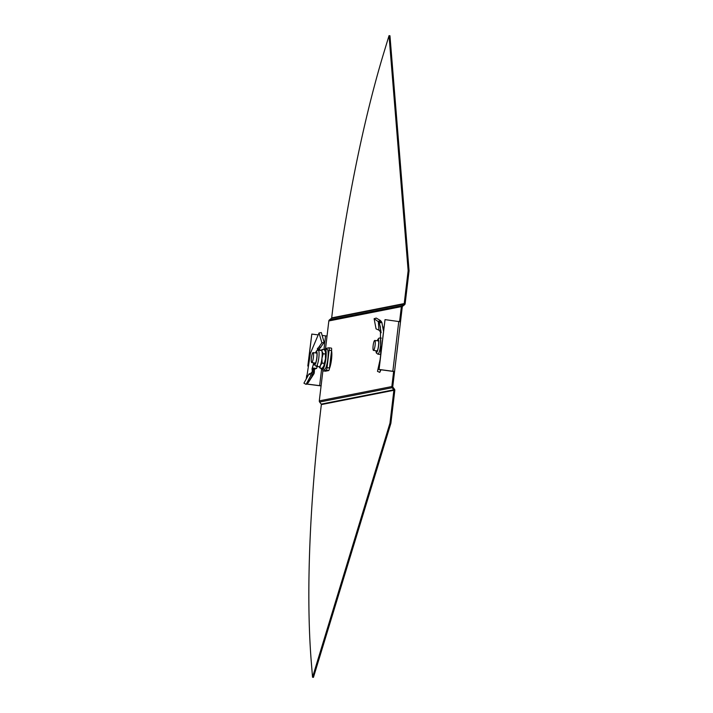 <?xml version="1.0" encoding="UTF-8"?>
<svg xmlns="http://www.w3.org/2000/svg" width="713" height="713" viewBox="0 0 713 713"><rect width="100%" height="100%" fill="white"/><g stroke="black" fill="none" stroke-linecap="round" stroke-linejoin="round"><path stroke-width="1.07" d="M331.545 350.707A10.374 1.961 97.5 0 1 331.509 359.441A10.374 1.961 97.5 0 1 329.397 368.621M325.538 348.577L328.836 320.948A1.569 1.542 78.8 0 1 329.415 319.905L331.456 318.292A0.633 0.615 -101.2 0 0 331.688 317.873L332.008 315.128A369.601 69.963 97.5 0 1 383.772 52.949L389.04 35.65L389.958 35.775L409.066 270.797L405.144 303.685A1.569 1.542 78.8 0 1 404.565 304.727L402.524 306.34A0.633 0.615 -101.2 0 0 402.292 306.759L400.501 321.75M306.795 384.022L321.1 385.822L319.299 400.866A1.569 1.542 -101.2 0 0 319.62 402.025L321.215 404.119A0.633 0.615 78.8 0 1 321.349 404.583L321.019 407.319A369.601 69.963 -82.5 0 0 311.233 661.227L312.535 677.225L313.453 677.35L390.884 423.29L394.806 390.394A1.569 1.542 -101.2 0 0 394.485 389.236L392.89 387.141A0.633 0.615 78.8 0 1 392.756 386.678L400.492 321.804M402.292 306.759L401.374 306.635L399.592 321.554M319.299 400.866L391.838 386.562L393.638 371.518L394.556 371.633M398.781 321.438L392.845 371.268L379.075 369.459L385.02 319.629L400.537 321.786M385.02 319.629L378.888 369.494L393.638 371.482M392.845 371.268L394.592 371.616M327.035 335.983L325.565 335.876L323.934 349.611M321.082 385.92L306.715 384.075M308.399 362.569L311.804 334.067L317.508 334.816M307.811 366.019L311.804 334.067M306.269 378.924L306.688 375.439M322.142 335.422L325.565 335.876M331.456 318.292L403.995 303.979L401.954 305.592A1.569 1.542 -101.2 0 0 401.374 306.635L328.836 320.948M389.04 35.65L408.148 270.673L409.066 270.797M408.148 270.673L404.226 303.569A0.633 0.615 78.8 0 1 403.995 303.979L404.565 304.727M321.215 404.119L393.754 389.815L392.159 387.72A1.569 1.542 78.8 0 1 391.838 386.562L392.756 386.678M312.535 677.225L389.966 423.166L390.884 423.29M389.966 423.166L393.888 390.278A0.633 0.615 -101.2 0 0 393.754 389.815L394.485 389.236M376.108 350.751A5.927 1.123 -82.5 0 0 376.58 351.723A5.927 1.123 -82.5 0 0 376.776 351.669A5.927 1.123 -82.5 0 0 378.523 345.511A5.927 1.123 -82.5 0 0 378.131 339.967A5.927 1.123 -82.5 0 0 377.935 340.021A5.927 1.123 -82.5 0 0 377.427 340.778M381 331.616L379.405 322.953L381.856 322.419L380.475 320.538L378.309 321.385L378.942 330.137L376.063 328.88L374.111 318.738L378.968 322.116L380.403 327.071L380.689 354.406M380.983 369.771L379.771 372.382L377.489 371.339L380.029 359.94M378.942 330.137L381.214 332.704M380.475 320.538L376.197 318.069L374.111 318.738M381.856 322.419L383.469 331.073M380.653 369.726L379.771 372.382M373.532 350.404A5.027 0.954 -82.5 0 0 375.091 345.386A5.027 0.954 -82.5 0 0 374.78 340.431A5.027 0.954 -82.5 0 0 374.717 340.44A5.027 0.954 -82.5 0 0 373.157 345.457A5.027 0.954 -82.5 0 0 373.469 350.404A5.027 0.954 -82.5 0 0 373.532 350.404M321.171 350.502L322.187 349.379L321.991 351.464A8.173 1.551 97.5 0 1 321.955 358.327A8.173 1.551 97.5 0 1 320.324 365.493L319.959 368.086L322.08 368.363L323.871 365.965A8.173 1.551 -82.5 0 0 325.511 358.791L324.237 363.372L322.107 363.095L320.324 365.493A8.173 1.551 -82.5 0 1 319.29 366.74L316.144 366.322A8.173 1.551 -82.5 0 0 318.461 360.27A8.173 1.551 -82.5 0 0 318.845 351.054A8.173 1.551 -82.5 0 0 318.274 350.119L316.474 350.867L315.44 352.917M314.388 362.926A5.927 1.123 -82.5 0 0 314.451 363.22A5.927 1.123 -82.5 0 0 314.861 363.897A5.927 1.123 -82.5 0 0 316.545 359.495A5.927 1.123 -82.5 0 0 316.822 352.819A5.927 1.123 -82.5 0 0 316.412 352.142A5.927 1.123 -82.5 0 0 315.699 352.953M322.187 349.379L324.317 349.664L325.547 351.937L325.351 354.022L323.23 353.737L321.955 358.327L322.107 363.095M325.351 354.022L325.511 358.791A8.173 1.551 -82.5 0 0 325.547 351.937A8.173 1.551 -82.5 0 0 325.422 351.536A8.173 1.551 -82.5 0 0 325.413 351.5M324.237 363.372L323.871 365.965A8.173 1.551 -82.5 0 1 323.417 366.812L323.256 367.035M319.059 366.714L319.959 368.086M318.274 350.119L321.42 350.538A8.173 1.551 97.5 0 1 321.991 351.464L323.23 353.737M311.421 357.783A5.027 0.954 -82.5 0 0 311.75 362.578A5.027 0.954 -82.5 0 0 313.39 357.4A5.027 0.954 -82.5 0 0 313.06 352.605A5.027 0.954 -82.5 0 0 311.421 357.783M308.551 382.043L312.847 374.735L310.886 373.309L309.023 373.942L303.934 383.157L306.091 384.387L311.046 375.136L309.023 373.942M311.046 375.136L312.847 374.735L314.175 373.291L314.486 369.236L312.642 368.015L316.581 368.398L317.517 365.733M321.313 332.543L319.014 332.989L321.884 342.846L324.139 342.445L321.313 332.543M319.665 349.798L319.522 348.782L324.139 342.445M320.957 347.169L318.791 347.195L321.884 342.846M317.437 350.208L317.383 348.684L318.791 347.195M317.65 349.691L320.841 350.145M321.322 350.306L318.319 349.709M325.288 349.138A2.513 0.472 97.5 0 1 325.689 348.452L328.925 347.81A2.513 0.472 97.5 0 1 328.951 347.81A2.513 0.472 97.5 0 1 329.121 350.208L327.044 367.65A2.513 0.472 97.5 0 1 326.251 370.234L323.016 370.876A2.513 0.472 97.5 0 1 322.98 370.876A2.513 0.472 97.5 0 1 322.748 370.216L322.722 369.824A2.513 0.472 -82.5 0 0 322.632 369.343L321.919 369.084L322.668 369.084M328.987 347.819L331.376 348.131A2.513 0.472 97.5 0 1 331.402 348.131A2.513 0.472 97.5 0 1 331.572 350.529L329.121 350.208M322.98 370.876L325.431 371.197A2.513 0.472 97.5 0 1 325.431 371.197L328.702 370.555A2.513 0.472 97.5 0 0 329.486 367.97L331.572 350.529M323.016 370.876L325.458 371.197A2.513 0.472 97.5 0 1 325.395 371.188M314.451 369.209L316.581 368.398M314.415 371.491L312.303 370.341L312.009 368.96L313.221 364.842L314.531 364.994M314.317 372.391L312.196 371.215L312.241 370.314M312.036 372.008L310.859 373.318L312.036 372.008L311.358 372.997L313.408 374.396L314.175 373.291L312.036 372.008M308.15 382.747L306.091 384.387M306.537 378.443L310.431 353.238L319.014 332.989M313.765 362.846L313.221 364.842L313.64 362.828M322.018 368.354A10.053 1.907 -82.5 0 0 322.597 369.076L324.558 369.334A10.053 1.907 -82.5 0 0 325.253 368.862A10.053 1.907 -82.5 0 0 327.944 357.935A10.053 1.907 -82.5 0 0 327.178 349.388L325.217 349.138A10.053 1.907 -82.5 0 0 324.522 349.611A10.053 1.907 -82.5 0 0 324.406 349.78M322.597 369.076A10.053 1.907 -82.5 0 0 323.292 368.603A10.053 1.907 -82.5 0 0 325.993 357.685A10.053 1.907 -82.5 0 0 325.217 349.138M321.1 385.822L322.891 370.805M321.59 369.218L319.629 385.706M329.415 319.905L401.954 305.592M331.688 317.873L404.226 303.569M319.62 402.025L392.159 387.72M321.349 404.583L393.888 390.278M380.671 354.521L377.863 354.156A8.173 1.551 -82.5 0 0 378.131 354.076A8.173 1.551 -82.5 0 0 380.546 345.591A8.173 1.551 -82.5 0 0 379.993 337.953L378.674 338.265L377.159 340.752M375.911 350.725A6.551 1.239 -82.5 0 0 376.714 352.284A6.551 1.239 -82.5 0 0 378.71 344.949A6.551 1.239 -82.5 0 0 377.997 339.406A6.551 1.239 -82.5 0 0 377.222 340.752M381.303 321.403L378.968 322.116M314.192 362.899A6.551 1.239 -82.5 0 0 314.326 363.773A6.551 1.239 -82.5 0 0 316.358 361.045A6.551 1.239 -82.5 0 0 316.946 352.267A6.551 1.239 -82.5 0 0 315.502 352.926M319.522 348.782L317.383 348.684M329.486 367.97L327.044 367.65M328.702 370.555L326.251 370.234M314.094 370.029L312.009 368.96M321.278 368.256L321.189 369.004M377.863 354.156L376.321 352.971L375.849 350.716M381.357 338.131L379.993 337.953M382.872 326.616L383.549 330.395M374.78 340.431L378.603 340.939M396.784 353.265L398.032 342.766M373.469 350.404L377.284 350.912M316.144 366.322L314.326 364.352L314.13 362.89M311.75 362.578L315.565 363.077M313.06 352.605L316.875 353.113M328.951 347.81L331.402 348.131M313.943 373.808L308.319 382.533"/></g></svg>
